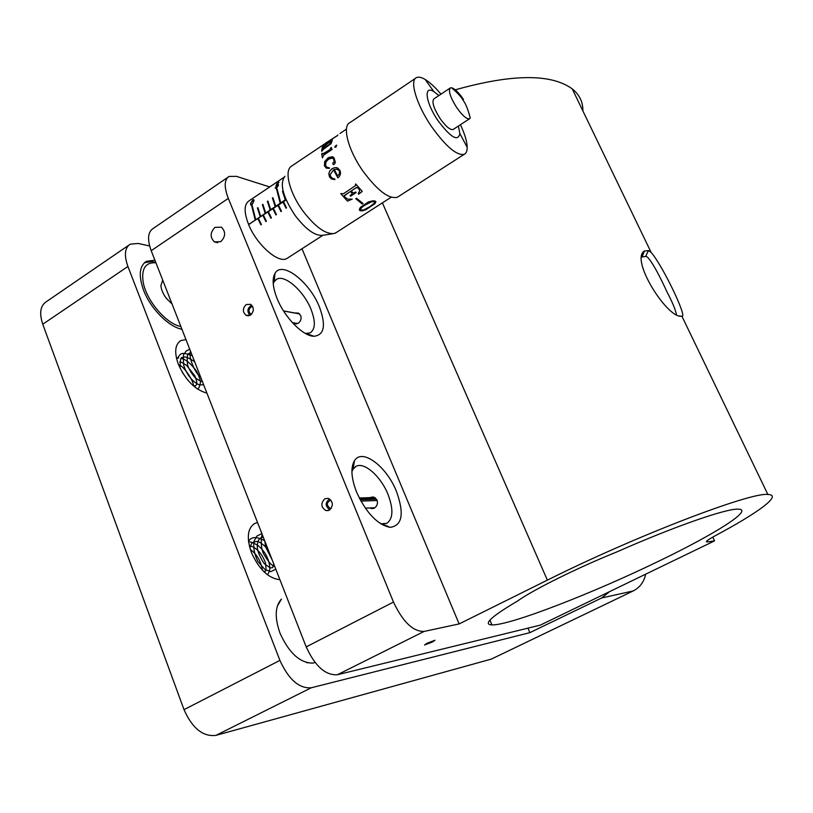 <?xml version="1.0" encoding="UTF-8"?>
<svg xmlns="http://www.w3.org/2000/svg" width="813" height="813" viewBox="0 0 813 813"><rect width="100%" height="100%" fill="white"/><g stroke="black" fill="none" stroke-linecap="round" stroke-linejoin="round"><path stroke-width="1.22" d="M154.907 260.17L146.492 261.308C139.369 265.892 138.383 275.485 143.525 290.089C150.364 308.442 168.728 326.968 181.939 329.265M185.974 339.58L180.882 340.586C174.988 344.387 174.134 352.273 178.342 364.254C185.577 380.22 195.1 389.844 206.919 393.136M257.548 522.556L254.774 523.43C247.518 528.115 246.4 537.81 251.4 552.515C259.012 569.354 268.514 578.419 279.906 579.71M645.644 574.191C643.998 581.945 639.851 587.535 633.205 590.949L601.681 597.972L529.893 632.636L527.962 628.144M601.681 597.972L609.608 591.62M315.109 662.534L312.731 663.134C299.916 663.002 289.011 652.991 279.987 633.124C274.54 617.494 275.018 606.152 281.45 599.09L277.284 606.234M149.643 245.983L138.291 243.463L130.293 244.154C124.724 247.752 123.932 255.191 127.915 266.481L42.764 324.224C39.105 313.137 40.315 305.617 46.392 301.664L128.871 245.13M279.906 660.4C288.686 679.597 299.143 688.723 311.288 687.768L215.933 735.379C202.976 736.903 192.335 728.326 184.012 709.647L279.906 660.4L127.915 266.481M529.893 632.636L311.288 687.768M184.012 709.647L42.764 324.224M215.933 735.379L491.357 659.089L633.205 590.949M310.048 335.515L310.139 334.905M155.964 262.863L155.1 262.762C145.364 262.497 141.371 268.869 143.139 281.867C146.045 300.261 166.35 324.072 180.862 326.511M144.521 262.69L151.614 261.562L155.781 262.386M680.064 316.237C665.4 315.21 630.329 259.469 644.333 251.065L648.418 250.567L651.111 252.376C662.412 265.251 686.955 316.257 682.188 316.359L680.064 316.237M676.416 314.428C675.329 309.184 672.148 301.613 666.863 291.704C661.995 280.607 649.262 255.252 645.644 256.441L642.036 256.979M660.258 560.442C715.023 533.989 754.271 509.385 738.255 509.151C726.72 508.349 675.156 526.143 616.935 551.885C578.013 567.504 532.363 590.177 517.688 600.949C491.184 616.589 482.607 624.577 491.967 624.923C510.127 625.451 594.293 592.647 660.258 560.442M277.121 298.584C272.68 287.274 271.969 278.859 275.007 273.351C281.979 260.343 309.58 281.847 319.367 306.826C326.186 325.2 324.407 335.017 314.021 336.267C303.178 336.318 284.672 317.659 277.121 298.584M305.475 333.493L310.129 332.863C315.424 329.326 315.708 321.44 310.973 309.204C303.859 291.227 285.028 274.367 276.806 279.154L274.144 281.664L273.229 283.727M356.643 492.251C351.196 478.156 350.474 467.638 354.468 460.697C362.059 447.851 386.521 466.316 396.388 491.265C404.457 513.633 402.354 525.665 390.098 527.373C377.435 524.68 366.287 512.973 356.643 492.251M380.667 523.785L386.693 523.379C393.187 518.897 393.594 509.172 387.923 494.202C380.83 476.479 364.427 461.794 356.175 466.276L353.106 469.05L351.897 471.56M214.978 227.366C210.079 232.406 209.886 237.264 214.408 241.908L220.76 241.654C225.638 236.685 225.872 231.857 221.461 227.162L214.978 227.366M369.448 497.668L373.289 496.906L377.059 500.158C378.025 503.572 377.13 506.214 374.356 508.084L371.317 508.542L369.966 507.952M324.783 498.786C320.474 503.45 320.911 507.393 326.104 510.615L329.367 510.127C333.665 505.544 333.269 501.601 328.167 498.318L324.783 498.786M294.591 312.934L298.462 313.096L300.729 315.596C301.623 318.798 300.749 321.359 298.127 323.3L294.103 323.554L293.076 322.751M246.207 304.55C242.487 308.381 242.457 311.989 246.115 315.373L250.485 315.129C254.195 311.359 254.245 307.751 250.648 304.336L246.207 304.55M426.977 643.266L424.528 645.004L432.475 641.996L434.935 640.258L426.977 643.266M337.415 674.729C325.505 675.512 315.098 666.243 306.196 646.894L393.482 602.067C402.821 621.874 413.024 631.671 424.101 631.437L337.415 674.729L540.299 625.136L714.536 540.879L712.757 537.108M714.536 540.879L706.944 541.986C705.186 541.783 708.042 539.649 715.501 535.594C758.275 512.718 782.929 494.782 767.889 494.477C751.182 491.824 635.918 535.808 547.362 580.136L459.132 623.927L301.989 248.768M582.88 110.924C583.033 102.062 579.486 94.715 572.24 88.871C551.082 73.546 512.099 73.861 455.3 89.826M269.713 186.939L236.441 176.36L229.114 176.431C224.195 179.561 223.931 186.888 228.311 198.392L151.198 250.689C147.123 239.347 147.803 231.929 153.22 228.443L227.864 177.285M393.482 602.067L228.311 198.392M459.132 623.927L424.101 631.437M306.196 646.894L151.198 250.689M253.88 201.167L251.979 204.876L250.729 204.978L250.536 203.413L252.823 199.876L253.89 199.713L253.88 201.167M277.142 189.104L280.658 202.62L280.15 202.955L276.633 189.449L277.142 189.104M267.894 201.024L270.587 209.317L270.089 209.652L267.386 201.36L267.894 201.024M257.924 207.681L257.426 208.016L260.089 216.299L260.587 215.973L257.924 207.681M252.254 205.791L255.607 219.276L255.109 219.612L251.756 206.116L252.254 205.791M262.894 204.358L262.396 204.693L265.079 212.986L265.577 212.65L262.894 204.358M272.904 197.671L275.617 205.974L275.109 206.309L272.396 198.006L272.904 197.671M282.965 190.943L282.467 191.279L285.211 199.592L285.719 199.256L282.965 190.943M275.82 186.258L276.918 183.636L278.961 182.264L276.522 185.232L278.381 184.571L278.473 185.232L276.654 188.118L275.17 187.762L276.684 187.6L277.955 185.09L275.82 186.258M283.818 177.447L249.235 200.72C243.971 204.104 243.778 212.051 248.626 224.561C256.695 244.794 278.503 263.819 286.857 258.524L287.975 257.802M285.932 199.388L249.571 223.931L286.176 199.968M283.656 202.031L283.148 202.376L286.024 208.23L286.532 207.894L283.656 202.031M278.595 205.394L278.097 205.73L280.963 211.583L281.471 211.248L278.595 205.394M273.564 208.738L273.056 209.073L275.922 214.917L276.43 214.591L273.564 208.738M268.544 212.071L268.046 212.406L270.902 218.25L271.4 217.914L268.544 212.071M263.544 215.404L263.036 215.73L265.892 221.563L266.39 221.227L263.544 215.404M258.554 218.717L258.056 219.043L260.902 224.866L261.4 224.54L258.554 218.717M252.274 206.258L251.756 206.116M250.241 223.849L249.459 223.646M258.036 208.179L257.426 208.016M263.016 204.866L262.396 204.693M268.005 201.533L267.386 201.36M273.026 198.189L272.396 198.006M277.172 189.602L276.633 189.449M283.097 191.472L282.467 191.279M253.991 200.211L252.823 199.876M252.67 200.333L250.983 203.118L251.105 204.419L252.01 204.358L253.107 202.803L253.432 200.232L252.67 200.333M278.483 185.161L277.131 184.744M276.552 188.179L275.17 187.762M258.778 219.236L258.056 219.043M263.768 215.923L263.036 215.73M268.778 212.61L268.046 212.406M273.798 209.276L273.056 209.073M278.839 205.943L278.097 205.73M283.9 202.589L283.148 202.376M162.712 280.129L160.893 285.505C161.218 289.621 163.037 293.91 166.37 298.371L172.051 303.981M332.761 233.738L322.995 235.292C315.322 236.258 306.034 229.662 295.139 215.506C282.772 196.726 279.377 183.636 284.946 176.258M450.026 88.139L434.02 98.79C431.53 101.462 433.522 107.977 439.985 118.352C445.666 126.34 450.026 130.06 453.065 129.521L453.471 129.257M463.44 99.338C458.745 92.519 454.792 88.658 451.561 87.753L450.443 87.855C448.075 90.456 450.117 96.981 456.591 107.418C462.272 115.466 466.581 119.257 469.528 118.789L470.26 118.078C468.095 109.653 465.808 103.871 463.42 100.741C461.449 97.113 457.495 92.794 451.561 87.753M438.878 95.548L433.898 91.635C423.278 84.704 425.575 102.723 437.994 120.639C450.707 137.539 458.014 141.869 459.894 133.627L458.359 126.066M440.971 94.166C435.25 87.337 429.986 82.448 425.189 79.491C421.551 77.316 418.695 76.666 416.612 77.54C409.132 79.979 416.469 104.745 431.581 126.645C445.87 146.574 456.754 155.791 464.233 154.318C466.235 153.372 467.221 151.045 467.19 147.336C467.028 141.553 464.782 134.003 460.443 124.704M415.473 78.312L350.139 122.478C341.724 125.609 348.137 150.354 363.279 171.543C377.659 190.77 389.021 199.337 397.384 197.234L398.533 196.492M325.363 143.291L337.222 135.68M337.324 135.801L337.883 134.968M337.263 135.72L325.251 143.383M331.46 140.11L332.171 139.531L332.344 140.273L331.043 141.147L331.938 141.523L331.003 143.749L323.096 149.531L322.294 150.842L321.674 151.259L321.897 148.83L329.072 144.592L331.186 142.184L329.915 141.899L322.182 147.6L322.913 145.771L331.46 140.11L323.544 145.588M323.838 154.998L322.355 157.844L321.735 153.525L323.655 153.769L329.783 149.653L331.145 147.326L332.1 149.46L323.838 154.998M335.982 147.163L334.793 146.96L336.47 145.151L335.982 147.163M335.352 162.539L334.204 164.419L333.228 164.612L332.71 163.047L334.204 162.204L333.665 158.921L332.171 158.098L328.716 159.084L326.084 161.767L325.556 165.313L326.684 167.143L329.478 167.895L329.367 168.413L326.216 168.078L324.448 165.74L324.682 161.584L328.289 157.661L332.293 156.685L334.041 157.813L335.352 162.539M334.651 167.671L331.978 168.728L329.631 171.208L328.808 173.941L329.519 176.949L331.501 178.951L334.824 179.663L334.875 179.053L332.507 178.382L330.728 176.634L330.129 174.754L333.533 169.866L337.903 177.884C340.464 175.862 341.114 173.311 339.854 170.222L337.476 167.864L334.651 167.671L336.877 167.671M324.336 144.135L291.156 166.38C284.083 171.187 289.641 192.925 302.873 210.902C315.251 227.04 325.728 234.571 334.295 233.494L336.673 232.284M375.189 203.514L365.87 209.713L362.598 210.811L360.057 210.74L359.376 209.276L360.464 207.315L368.36 201.99L372.882 200.781L375.281 201.106L375.189 203.514L365.82 209.602L362.557 210.699L359.387 210.018M362.313 204.053L363.076 203.555L356.561 198.27L355.799 198.768L362.313 204.053L355.85 198.738M359.631 191.014L359.376 189.744L359.631 190.953L358.228 193.728L358.685 194.185L358.269 193.687M359.376 189.825L358.37 188.291L356.561 187.508L351.104 191.075L353.594 193.108L355.657 191.99L356.175 192.549L350.606 196.177L356.124 192.508M352.202 193.748L350.088 195.628L350.606 196.177M355.667 185.537L343.401 193.758L340.749 193.596L347.497 201.146L352.222 199.134L347.893 199.165L344.692 197.112L344.682 195.272L350.494 191.472L351.846 193.006M358.685 194.185L362.283 191.411L355.688 183.931L355.433 184.815M324.428 144.094L325.23 143.555M331.043 141.147L331.867 141.279M321.897 148.83L321.765 151.198M321.989 148.931L322.507 148.576M322.609 148.769L329.163 144.694L331.176 141.828M322.913 145.771L322.324 147.499M321.735 153.525L322.415 157.803M321.816 153.596L322.365 153.23M322.619 153.982L329.875 149.724L331.165 147.458M334.997 147.305L335.108 146.198L336.734 145.283M333.279 164.622L332.781 163.078L333.909 162.194M333.991 162.224L334.234 159.826L333.096 158.423M327.456 167.6L329.468 167.925M326.633 168.281L324.529 165.781L324.763 161.635L328.371 157.712L333.228 157.072M333.533 169.866L337.934 177.844M334.834 179.653L331.562 178.941L329.58 176.96L328.879 173.952L329.692 171.228L332.05 168.738L334.722 167.691M337.466 169.287L334.224 169.521L337.608 175.76C339.478 174.49 340.007 172.803 339.204 170.7L336.785 169.124M339.204 170.7L337.405 169.277M337.558 175.771C339.417 174.5 339.956 172.813 339.143 170.7M359.376 189.744L358.381 188.23L356.582 187.437L351.104 191.075M350.139 195.587L350.616 196.106M350.494 191.472L351.856 192.935M350.505 191.411L344.204 195.852M352.161 199.073L347.497 201.146M340.789 193.565L347.497 201.065M362.242 191.36L358.685 194.104M362.984 203.494L362.293 203.951M375.941 201.665L375.139 203.402M374.976 201.878L371.653 201.614L365.464 204.744C362.517 206.4 360.789 208.098 360.301 209.845M363.706 209.978L369.651 206.787L374.62 202.945L374.569 201.553L371.693 201.715L365.504 204.856C362.283 206.634 360.606 208.402 360.474 210.14L363.706 209.978M251.359 314.428L250.79 314.204C248.189 311.501 248.432 309.001 251.522 306.694L251.308 305.414C247.233 308.34 246.837 311.653 250.13 315.332M251.308 305.414L252.071 305.546M283.513 310.912L299.499 313.828M251.522 306.694L252.884 306.948M329.611 498.938C324.936 502.729 325.048 506.336 329.936 509.761M359.57 498.593L375.565 498.074M360.901 501.093L377.191 500.503M331.206 508.44L330.149 508.389C326.206 505.066 326.48 502.312 330.952 500.147M360.149 499.71L376.521 499.152M648.418 250.567L645.644 256.441M547.362 580.136L382.405 202.864M707.158 540.706L707.727 541.915M144.765 262.477L146.492 261.308M179.663 341.369L180.882 340.586M253.869 523.938L254.774 523.43M306.603 662.625L312.731 663.134M155.1 262.762L151.614 261.562M644.323 251.075L642.077 256.989M274.144 281.664L275.007 273.351M353.106 469.05L354.468 460.697M217.782 242.721L214.408 241.908M373.523 508.44L371.317 508.542M328.493 510.503L326.104 510.615M296.42 323.95L294.103 323.554M248.676 315.81L246.115 315.373M356.175 466.276L355.383 466.723M353.289 467.902L352.019 468.623M276.806 279.154L275.729 279.845M274.235 280.8L273.138 281.501M642.9 256.4L642.392 256.695M767.889 494.477L682.005 316.43M651.111 252.376L572.24 88.871M308.025 334.163L307.466 334.499M384.102 524.771L383.218 525.249M682.168 316.359L679.221 315.922M382.496 524.07L390.098 527.373M306.369 333.574L314.021 336.267M489.924 620.126L491.967 624.923M706.944 541.986L706.609 541.255M182.285 372.313L187.773 380.078M179.734 361.907C180.537 361.704 182.844 362.893 186.655 365.454L194.957 375.972C198.382 385.423 196.126 384.336 195.659 385.789L193.331 385.799M180.019 368.116C180.1 359.783 180.913 356.348 182.458 357.791C184.175 358.553 182.6 353.625 194.663 361.785M202.325 381.378L201.146 381.47L195.628 378.238C191.746 373.878 189.083 369.509 187.62 365.128C185.933 349.377 190.212 354.61 191.126 352.751M190.577 351.348C187.844 356.622 195.537 374.193 200.435 376.561M189.724 349.173L186.136 351.053L183.931 354.234C183.25 354.529 183.179 358.218 183.718 365.322C188.199 379.458 197.925 384.691 199.368 384.793L203.697 384.874M192.244 355.606C179.622 351.226 181.055 353.95 176.665 359.031M197.366 388.949C198.839 388.604 199.835 386.439 200.384 382.456C200.953 381.449 199.642 377.659 196.472 371.074C190.73 363.452 185.71 359.265 181.39 358.523M178.738 358.025L176.431 358.055M193.26 385.738C194.815 383.177 184.043 365.586 178.535 364.763M249.296 545.757L252.863 546.844C258.28 549.71 262.457 554.954 265.384 562.555C267.111 574.923 264.469 569.964 264.652 571.681L264.062 571.864M249.845 547.881C253.087 539.212 251.949 544.202 253.89 541.915C256.603 542.474 256.491 537.932 267.965 549.171M273.717 563.876C273.056 566.976 272.558 568.206 272.213 567.565L271.593 567.769C270.627 567.637 271.918 569.507 263.981 563.358C254.957 549.131 257.497 544.517 257.975 541.458C259.337 538.43 261.125 537.058 263.341 537.342M272.05 559.629L265.505 546.773L264.906 541.346M262.386 534.924C261.695 532.993 259.52 547.85 264.286 554.933C268.361 561.885 271.847 565.757 274.753 566.529M261.867 533.592L256.938 536.031L254.052 541.123C253.097 547.413 254.347 554.151 257.782 561.336L264.774 569.354L270.759 571.651L275.79 569.191M264.703 540.838C256.888 536.377 251.491 536.509 248.504 541.255M267.121 574.517C268.341 574.171 269.276 572.047 269.926 568.124C269.032 558.582 264.896 550.929 257.508 545.188C252.599 542.484 249.621 541.377 248.585 541.875M262.426 570.208C260.973 561.265 256.938 554.354 250.333 549.497M286.857 258.524L322.771 235.353M251.359 205.15L250.729 204.978M253.981 200.384L253.432 200.232M252.182 204.724L251.552 204.551M275.953 188.433L275.333 188.24M276.755 188.047L276.095 187.844M278.473 185.242L277.955 185.09M433.898 91.635L425.189 79.491M339.976 133.484L346.45 129.115M335.484 233.046L391.185 197.213M397.384 197.234L464.233 154.318M459.894 133.627L467.19 147.336M453.065 129.521L469.528 118.789M292.365 322.629L297.68 323.544M283.564 310.993L299.601 313.93M250.79 314.204L251.471 314.326M365.322 508.166L374.905 507.739M359.265 497.993L374.773 497.495M330.149 508.389L331.267 508.349"/></g></svg>
